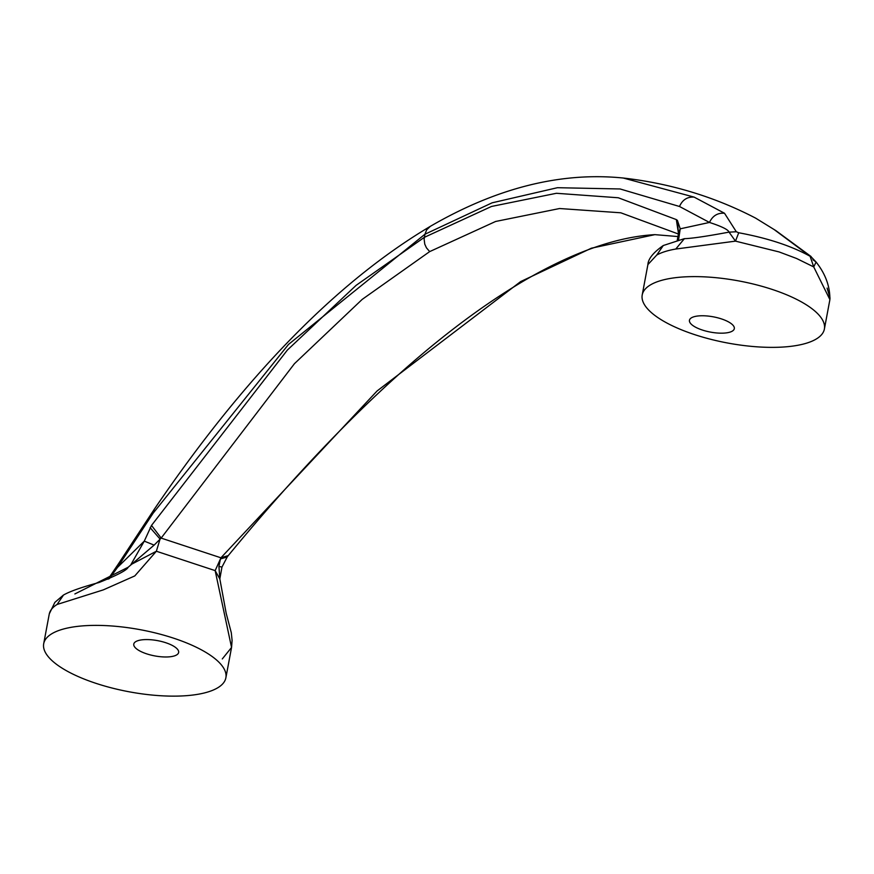 <?xml version="1.0" encoding="UTF-8"?>
<svg xmlns="http://www.w3.org/2000/svg" width="874" height="874" viewBox="0 0 874 874"><rect width="100%" height="100%" fill="white"/><g stroke="black" fill="none" stroke-linecap="round" stroke-linejoin="round"><path stroke-width="1.31" d="M678.432 233.172L676.334 219.593L618.289 197.764L556.41 193.285L491.494 206.461L424.349 237.335L356.133 285.339L287.382 350.048L151.508 525.416L144.276 541.137L117.52 567.39L118.405 563.894L154.283 509.269L153.114 513.213L117.52 567.39L109.228 578.741M153.114 513.213L288.518 344.411L424.928 234.243L426.698 229.807L430.325 226.344C496.705 187.834 561.01 171.73 623.238 178.023L623.238 178.023C670.456 183.42 714.571 196.781 755.584 218.107L775.872 230.616L755.584 218.107M146.657 653.839A22.822 7.768 -169.4 0 0 178.635 652.474A22.822 7.768 -169.4 0 0 165.754 642.718A22.822 7.768 -169.4 0 0 133.777 644.083A22.822 7.768 -169.4 0 0 146.657 653.839M96.009 683.359A92.666 31.54 -169.4 0 0 225.874 677.809A92.666 31.54 -169.4 0 0 173.565 638.162A92.666 31.54 -169.4 0 0 43.7 643.712A92.666 31.54 -169.4 0 0 96.009 683.359M679.491 206.483L709.47 222.444C712.627 215.78 717.641 212.71 724.513 213.256L694.131 197.109C687.335 196.672 682.463 199.796 679.491 206.483L620.114 188.97L557.437 187.702L492.138 202.812L424.928 234.243L424.141 239.247L424.764 244.13L426.425 247.812L429.691 251.603L362.218 299.378L294.44 363.693L161.166 538.067L154.141 545.103L144.276 541.137L130.914 564.593L156.37 551.243L215.157 570.613L231.555 647.448L222.302 658.93M220.947 557.776L377.131 390.929L520.653 281.581L525.045 280.161C434.815 333.016 335.889 424.83 228.245 555.613L220.947 557.776L220.434 558.945L218.926 566.428L219.844 578.872L221.963 567.084L218.926 566.428M221.483 557.983L160.412 537.86M154.141 545.103L128.128 567.27L74.869 593.949M221.963 567.084L227.207 556.978L220.434 558.945L215.157 570.613L219.844 578.981L226.191 613.34L231.282 632.645L232.102 640.402L231.555 647.448L225.874 677.809M150.142 527.656L160.062 539.061L156.37 551.243L134.793 575.922L103.274 589.895L57.094 604.469L63.507 595.03M49.283 613.887L54.854 602.383L63.332 595.139M161.166 538.067L151.508 525.416M525.045 280.161C573.836 251.93 617.11 236.756 654.866 234.647L591.392 248.194L520.653 281.581M429.691 251.603L495.613 221.472L559.589 208.525L620.813 212.797L678.486 234.046M676.334 219.593L677.416 220.401L678.377 232.757M678.508 232.779L680.234 228.824L678.563 239.837M677.416 220.401L680.234 228.824L709.47 222.444C721.673 226.41 728.173 229.622 728.992 232.069L735.493 241.137L738.727 232.757C767.743 238.121 791.538 245.965 810.1 256.279L774.244 229.633M810.537 256.213L816.087 262.036L812.896 259.731M656.767 255.033L663.268 245.528C653.315 252.51 648.191 258.857 647.896 264.593L656.767 255.033A92.666 31.54 10.6 0 1 675.766 249.035L684.386 238.668C691.684 238.493 706.465 236.33 728.719 232.178L736.312 231.752L738.727 232.757M675.766 249.035L735.493 241.137L779.095 251.93L796.542 258.475L813.727 266.92L816.087 262.036C825.438 273.846 830.038 286.377 829.896 299.629L813.727 266.92L810.1 256.279M736.312 231.752L724.513 213.256M694.131 197.109L623.238 178.023M663.268 245.528L684.266 238.689M829.852 299.848L824.39 329.039A92.666 31.54 10.6 0 1 694.524 334.589A92.666 31.54 10.6 0 1 642.215 294.942A92.666 31.54 10.6 0 1 772.081 289.392A92.666 31.54 10.6 0 1 824.39 329.039M830.06 298.165L827.11 288.103M702.335 330.033A22.822 7.768 -169.4 0 0 734.313 328.668A22.822 7.768 -169.4 0 0 721.432 318.901A22.822 7.768 -169.4 0 0 689.455 320.266A22.822 7.768 -169.4 0 0 702.335 330.033M57.094 604.469A92.666 31.54 -169.4 0 0 49.239 614.138M128.128 567.27C126.959 570.143 117.269 575.223 99.079 582.499C81.752 587.186 69.876 591.37 63.474 595.052M430.27 226.377C336.741 281.92 244.742 376.224 154.283 509.269M108.059 579.222L118.405 563.894M227.196 557L228.245 555.613M678.475 233.762L677.274 240.153M775.894 230.638L811.094 256.541M654.866 234.647L678.257 236.581M49.206 614.313L43.7 643.712M647.896 264.593L642.215 294.942"/></g></svg>
